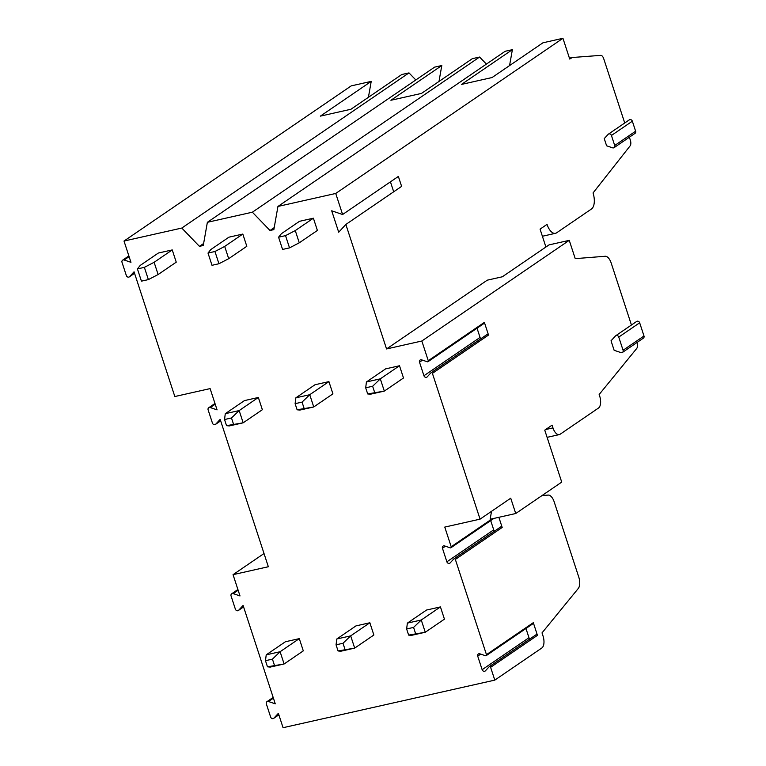 <?xml version="1.0" encoding="UTF-8"?>
<svg xmlns="http://www.w3.org/2000/svg" width="766" height="766" viewBox="0 0 766 766"><rect width="100%" height="100%" fill="white"/><g stroke="black" fill="none" stroke-linecap="round" stroke-linejoin="round"><path stroke-width="1.15" d="M128.87 255.911L122.627 260.172A2.126 1.819 -124.3 0 1 124.159 260L130.957 262.317L124.006 241.041L351.221 85.878L371.223 81.388L320.351 116.135L350.914 109.26L401.786 74.513L409.006 72.894L415.823 79.961M214.978 403.471L208.735 407.732A2.126 1.819 -124.3 0 1 210.267 407.56L217.065 409.867L210.114 388.601L174.83 396.529L134.06 271.806L129.607 276.65L134.538 273.28M237.91 589.533L231.667 593.794A2.126 1.819 -124.3 0 1 233.209 593.621L240.007 595.938L233.046 574.663L268.339 566.735L220.168 419.356L215.715 424.201L220.646 420.831M233.046 574.663L264.021 553.521M231.667 593.794A2.126 1.819 -124.3 0 0 231.064 595.958L235.373 609.152A2.126 1.819 -124.3 0 0 238.647 610.263L243.1 605.427L275.262 703.83L268.473 701.512A2.126 1.819 -124.3 0 0 266.329 703.849L270.637 717.043A2.126 1.819 -124.3 0 0 273.912 718.154L278.364 713.318L283.066 727.7L494.798 680.122L490.613 667.32A0.977 0.843 -124.3 0 0 489.101 666.813L485.414 670.815A2.126 1.819 -124.3 0 1 482.14 669.704L477.716 656.146A2.126 1.819 -124.3 0 1 479.861 653.819L485.481 655.734A0.977 0.843 -124.3 0 0 486.467 654.652L455.349 559.429A0.977 0.843 -124.3 0 0 453.836 558.921L450.149 562.924A2.126 1.819 -124.3 0 1 446.875 561.813L442.451 548.255A2.126 1.819 -124.3 0 1 444.596 545.928L450.216 547.843A0.977 0.843 -124.3 0 0 451.203 546.761L444.768 527.085L480.062 519.147L510.731 498.206L515.729 513.517L561.727 482.101L544.75 430.147L552.066 425.149L552.966 427.897A9.795 4.797 77.3 0 0 559.295 434.6A9.795 4.797 77.3 0 0 560.147 434.226L598.485 408.048A9.795 4.797 77.3 0 0 599.663 396.012L599.165 394.48L636.67 348.53A5.716 2.796 77.3 0 0 637.12 342.412M208.735 407.732A2.126 1.819 -124.3 0 0 208.122 409.887L212.441 423.091A2.126 1.819 -124.3 0 0 215.715 424.201M122.627 260.172A2.126 1.819 -124.3 0 0 122.014 262.336L126.333 275.53A2.126 1.819 -124.3 0 0 129.607 276.65M124.006 241.041L181.791 228.057L199.438 246.355L203.277 245.484L207.366 222.312L252.368 212.201L270.015 230.489L273.855 229.628L277.943 206.447L335.728 193.463L562.943 38.3L569.722 59.039L572.307 57.507L600.736 55.363A4.902 2.394 -102.7 0 1 603.732 58.743L624.73 122.991M427.993 361.696L484.093 323.376A0.977 0.843 55.7 0 0 484.38 322.381L488.517 335.058L432.407 373.368A0.977 0.843 -124.3 0 0 430.904 372.851L427.217 376.862A2.126 1.819 -124.3 0 1 423.943 375.742L419.509 362.194A2.126 1.819 -124.3 0 1 421.654 359.857L427.284 361.772A0.977 0.843 -124.3 0 0 428.271 360.7L421.836 341.014L386.552 348.951L345.859 224.457L338.706 232.222L331.697 210.794L342.603 214.509L335.728 193.463M432.407 373.368L480.062 519.147M374.631 392.374L372.63 386.255L380.309 378.844L384.321 391.1L403.5 377.992L399.498 365.755L385.604 368.877L366.426 381.966L365.688 387.816L367.69 393.935L370.438 394.212L384.321 391.1L367.69 393.935M228.699 258.678L246.815 246.298L242.812 234.061L228.929 237.182L210.803 249.553L208.007 253.058L212 265.304L218.952 263.743L228.699 258.678L224.697 246.432L242.812 234.061M304.054 408.23L302.053 402.112L309.742 394.71L313.744 406.957L332.923 393.858L328.92 381.612L315.027 384.733L295.858 397.822L295.111 403.672L297.112 409.791L299.86 410.078L313.744 406.957L297.112 409.791M158.122 274.534L176.247 262.163L172.245 249.917L158.351 253.039L140.226 265.419L137.43 268.914L141.432 281.16L148.374 279.6L158.122 274.534L154.119 262.298L172.245 249.917M233.486 424.096L231.485 417.968L239.164 410.566L243.167 422.813L262.355 409.714L258.353 397.468L244.459 400.599L225.281 413.688L224.534 419.529L226.535 425.657L229.283 425.934L243.167 422.813L226.535 425.657M299.267 242.812L317.392 230.442L313.39 218.195L299.496 221.317L281.381 233.697L278.575 237.201L282.577 249.438L289.529 247.878L299.267 242.812L295.274 230.576L313.39 218.195M415.574 633.53L413.573 627.411L421.262 620L425.264 632.256L444.443 619.148L440.44 606.911L426.547 610.033L407.368 623.122L406.631 628.972L408.632 635.091L411.38 635.378L425.264 632.256L408.632 635.091M344.997 649.386L342.996 643.268L350.684 635.866L354.687 648.113L373.865 635.014L369.863 622.768L355.979 625.889L336.801 638.988L336.054 644.828L338.055 650.947L340.803 651.234L354.687 648.113L338.055 650.947M274.429 665.252L272.428 659.133L280.107 651.722L284.109 663.978L303.298 650.87L299.295 638.633L285.402 641.755L266.223 654.844L265.476 660.694L267.478 666.813L270.226 667.09L284.109 663.978L267.478 666.813M295.274 230.576L285.526 235.631L289.529 247.878M285.526 235.631L278.575 237.201M366.426 381.966L380.309 378.844L399.498 365.755M372.63 386.255L365.688 387.816M224.697 246.432L214.949 251.497L218.952 263.743M214.949 251.497L208.007 253.058M295.858 397.822L309.742 394.71L328.92 381.612M302.053 402.112L295.111 403.672M154.119 262.298L144.372 267.353L148.374 279.6M144.372 267.353L137.43 268.914M225.281 413.688L239.164 410.566L258.353 397.468M231.485 417.968L224.534 419.529M498.867 517.299L502.18 527.448L455.349 559.429M542.002 495.573L548.178 495.085A9.795 4.797 -102.7 0 1 554.172 501.835L578.77 577.085A9.795 4.797 -102.7 0 1 578.263 588.489L542.022 632.888L543.017 635.952A9.795 4.797 -102.7 0 1 541.84 647.988L494.798 680.122M486.19 655.648L533.031 623.668A0.977 0.843 55.7 0 0 533.308 622.672L537.445 635.34L490.613 667.32M454.104 558.73L500.677 526.931A0.977 0.843 55.7 0 1 502.18 527.448M490.7 520.602L493.716 529.823A2.126 1.819 -124.3 0 0 494.616 531.049M489.369 666.621L535.941 634.822A0.977 0.843 55.7 0 1 537.445 635.34M525.964 628.493L528.98 637.714A2.126 1.819 -124.3 0 0 529.871 638.94M421.836 341.014L569.253 240.352L575.228 258.64L605.188 256.265A9.795 4.797 77.3 0 1 611.182 263.016L631.443 325.004M614.131 350.282L611.029 340.793L615.491 335.958A2.126 1.819 55.7 0 1 618.756 337.069L623.074 350.263A2.126 1.819 55.7 0 1 620.929 352.599L614.131 350.282M386.552 348.951L487.262 280.174L502.333 276.785L549.03 244.89L569.253 240.352M345.859 224.457L401.614 186.377L398.368 176.429L342.603 214.509M606.605 145.789L604.25 138.598L608.156 134.356A2.126 1.819 55.7 0 1 611.431 135.467L614.705 145.492A2.126 1.819 55.7 0 1 612.561 147.819L606.605 145.789M629.374 137.21L630.351 140.178A4.902 2.394 -102.7 0 1 630.121 145.856L593.037 192.965A13.06 6.396 -102.7 0 1 591.457 209.013L556.614 232.816A13.06 6.396 -102.7 0 1 555.474 233.314A13.06 6.396 -102.7 0 1 547.039 224.381L540.068 229.139L545.909 247.025M629.068 120.08A2.126 1.819 55.7 0 1 632.343 121.191L635.617 131.206A2.126 1.819 55.7 0 1 635.004 133.37L614.102 147.647M569.435 58.149L572.307 57.507M562.943 38.3L542.941 42.8L492.059 77.538L461.496 84.413L512.377 49.666L505.158 51.284L277.943 206.447M252.368 212.201L479.583 57.038L472.363 58.656L421.482 93.404L390.919 100.269L441.8 65.522L434.581 67.149L207.366 222.312M181.791 228.057L409.006 72.894M509.562 65.589L512.377 49.666M479.583 57.038L486.4 64.095M438.995 81.445L441.8 65.522M368.417 97.311L371.223 81.388M270.015 230.489L274.209 227.626M199.438 246.355L203.632 243.492M636.393 321.672A2.126 1.819 55.7 0 1 639.667 322.792L643.986 335.987A2.126 1.819 55.7 0 1 643.373 338.151L622.461 352.427M491.542 511.315L490.135 519.262L515.729 513.517M390.44 181.839L393.695 191.787M431.172 372.669L487.004 334.541A0.977 0.843 55.7 0 1 488.517 335.058M477.036 328.202L480.052 337.433A2.126 1.819 -124.3 0 0 480.943 338.658M407.368 623.122L421.262 620L440.44 606.911M413.573 627.411L406.631 628.972M336.801 638.988L350.684 635.866L369.863 622.768M342.996 643.268L336.054 644.828M266.223 654.844L280.107 651.722L299.295 638.633M272.428 659.133L265.476 660.694M492.126 518.812L451.203 546.761M533.308 622.672L486.467 654.652M446.875 561.813L493.716 529.823M442.451 548.255L445.439 546.215M482.14 669.704L528.98 637.714M477.716 656.146L480.703 654.107M484.38 322.381L428.271 360.7M632.343 121.191L611.431 135.467M635.617 131.206L614.705 145.492M545.612 429.554L552.966 427.897M233.209 593.621L238.14 590.251M238.647 610.263L243.588 606.892L238.379 610.502M268.473 701.512L273.405 698.142M273.912 718.154L278.853 714.783M639.667 322.792L618.756 337.069M643.986 335.987L623.074 350.263M423.943 375.742L480.052 337.433M419.509 362.194L422.506 360.154M210.267 407.56L215.208 404.189M124.159 260L129.1 256.629M493.888 518.419L450.925 547.757M500.801 526.826L453.96 558.807M536.066 634.717L489.225 666.698M555.474 233.314L542.395 236.254M608.434 134.127L629.336 119.841M559.295 434.6L547.106 437.348M273.175 697.424L266.932 701.685M278.862 714.822L273.644 718.393M615.759 335.719L636.67 321.442M487.128 334.436L431.028 372.745M220.665 420.869L215.438 424.431M134.557 273.318L129.33 276.88"/></g></svg>
